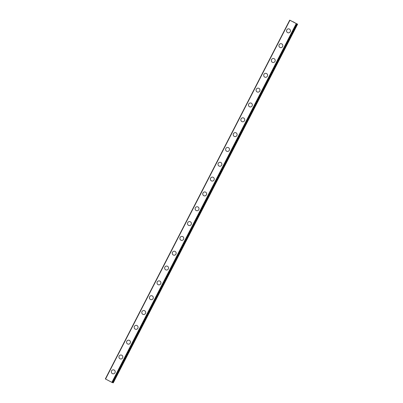 <?xml version="1.0" encoding="UTF-8"?>
<svg xmlns="http://www.w3.org/2000/svg" width="403" height="403" viewBox="0 0 403 403"><rect width="100%" height="100%" fill="white"/><g stroke="black" fill="none" stroke-linecap="round" stroke-linejoin="round"><path stroke-width="0.6" d="M296.356 23.57L289.722 20.15L296.341 23.596M112.739 373.757A2.005 1.944 105.1 0 1 111.54 370.911A2.005 1.944 105.1 0 1 113.787 369.889A2.005 1.944 105.1 0 1 114.986 372.735A2.005 1.944 105.1 0 1 112.739 373.757A2.005 1.944 105.1 0 1 111.54 370.911A2.005 1.944 105.1 0 1 113.787 369.889M120.361 358.932A2.005 1.944 105.1 0 1 119.162 356.086A2.005 1.944 105.1 0 1 121.409 355.063A2.005 1.944 105.1 0 1 122.603 357.909A2.005 1.944 105.1 0 1 120.361 358.932A2.005 1.944 105.1 0 1 119.162 356.086A2.005 1.944 105.1 0 1 121.404 355.063M127.978 344.107A2.005 1.944 105.1 0 1 126.779 341.26A2.005 1.944 105.1 0 1 129.025 340.238A2.005 1.944 105.1 0 1 130.224 343.084A2.005 1.944 105.1 0 1 127.978 344.107A2.005 1.944 105.1 0 1 126.779 341.26A2.005 1.944 105.1 0 1 129.025 340.238M135.599 329.281A2.005 1.944 105.1 0 1 134.401 326.435A2.005 1.944 105.1 0 1 136.642 325.412A2.005 1.944 105.1 0 1 137.841 328.259A2.005 1.944 105.1 0 1 135.599 329.281A2.005 1.944 105.1 0 1 134.401 326.435A2.005 1.944 105.1 0 1 136.642 325.412M143.216 314.456A2.005 1.944 105.1 0 1 142.017 311.61A2.005 1.944 105.1 0 1 144.264 310.587A2.005 1.944 105.1 0 1 145.463 313.433A2.005 1.944 105.1 0 1 143.216 314.456A2.005 1.944 105.1 0 1 142.017 311.61A2.005 1.944 105.1 0 1 144.264 310.587M150.838 299.63A2.005 1.944 105.1 0 1 149.639 296.784A2.005 1.944 105.1 0 1 151.881 295.762A2.005 1.944 105.1 0 1 153.08 298.608A2.005 1.944 105.1 0 1 150.838 299.63A2.005 1.944 105.1 0 1 149.639 296.784A2.005 1.944 105.1 0 1 151.881 295.762M158.455 284.805A2.005 1.944 105.1 0 1 157.256 281.959A2.005 1.944 105.1 0 1 159.502 280.936A2.005 1.944 105.1 0 1 160.701 283.783A2.005 1.944 105.1 0 1 158.455 284.805A2.005 1.944 105.1 0 1 157.256 281.959A2.005 1.944 105.1 0 1 159.502 280.936M166.076 269.98A2.005 1.944 105.1 0 1 164.877 267.134A2.005 1.944 105.1 0 1 167.119 266.111A2.005 1.944 105.1 0 1 168.318 268.957A2.005 1.944 105.1 0 1 166.071 269.98A2.005 1.944 105.1 0 1 164.872 267.134A2.005 1.944 105.1 0 1 167.119 266.111M173.693 255.154A2.005 1.944 105.1 0 1 172.494 252.308A2.005 1.944 105.1 0 1 174.741 251.286A2.005 1.944 105.1 0 1 175.94 254.132A2.005 1.944 105.1 0 1 173.693 255.154A2.005 1.944 105.1 0 1 172.494 252.308A2.005 1.944 105.1 0 1 174.741 251.286M181.315 240.329A2.005 1.944 105.1 0 1 180.116 237.483A2.005 1.944 105.1 0 1 182.358 236.46A2.005 1.944 105.1 0 1 183.556 239.306A2.005 1.944 105.1 0 1 181.31 240.329A2.005 1.944 105.1 0 1 180.111 237.483A2.005 1.944 105.1 0 1 182.358 236.46M188.931 225.504A2.005 1.944 105.1 0 1 187.733 222.658A2.005 1.944 105.1 0 1 189.979 221.64A2.005 1.944 105.1 0 1 191.178 224.481A2.005 1.944 105.1 0 1 188.931 225.504A2.005 1.944 105.1 0 1 187.733 222.658A2.005 1.944 105.1 0 1 189.979 221.64M196.553 210.678A2.005 1.944 105.1 0 1 195.354 207.832A2.005 1.944 105.1 0 1 197.596 206.815A2.005 1.944 105.1 0 1 198.795 209.656A2.005 1.944 105.1 0 1 196.548 210.678A2.005 1.944 105.1 0 1 195.349 207.832A2.005 1.944 105.1 0 1 197.596 206.815M204.17 195.853A2.005 1.944 105.1 0 1 202.971 193.007A2.005 1.944 105.1 0 1 205.218 191.989A2.005 1.944 105.1 0 1 206.417 194.83A2.005 1.944 105.1 0 1 204.17 195.853A2.005 1.944 105.1 0 1 202.971 193.007A2.005 1.944 105.1 0 1 205.218 191.989M211.787 181.028A2.005 1.944 105.1 0 1 210.588 178.181A2.005 1.944 105.1 0 1 212.834 177.164A2.005 1.944 105.1 0 1 214.033 180.005A2.005 1.944 105.1 0 1 211.787 181.028A2.005 1.944 105.1 0 1 210.593 178.186A2.005 1.944 105.1 0 1 212.834 177.164M219.408 166.202A2.005 1.944 105.1 0 1 218.209 163.361A2.005 1.944 105.1 0 1 220.456 162.338A2.005 1.944 105.1 0 1 221.655 165.18A2.005 1.944 105.1 0 1 219.408 166.202A2.005 1.944 105.1 0 1 218.209 163.361A2.005 1.944 105.1 0 1 220.456 162.338M227.025 151.377A2.005 1.944 105.1 0 1 225.826 148.536A2.005 1.944 105.1 0 1 228.073 147.513A2.005 1.944 105.1 0 1 229.272 150.354A2.005 1.944 105.1 0 1 227.025 151.377A2.005 1.944 105.1 0 1 225.831 148.536A2.005 1.944 105.1 0 1 228.073 147.513M234.647 136.552A2.005 1.944 105.1 0 1 233.448 133.71A2.005 1.944 105.1 0 1 235.69 132.688A2.005 1.944 105.1 0 1 236.888 135.534A2.005 1.944 105.1 0 1 234.647 136.552A2.005 1.944 105.1 0 1 233.448 133.71A2.005 1.944 105.1 0 1 235.695 132.688M242.263 121.726A2.005 1.944 105.1 0 1 241.065 118.885A2.005 1.944 105.1 0 1 243.311 117.862A2.005 1.944 105.1 0 1 244.51 120.709A2.005 1.944 105.1 0 1 242.263 121.726A2.005 1.944 105.1 0 1 241.07 118.885A2.005 1.944 105.1 0 1 243.311 117.862M249.885 106.901A2.005 1.944 105.1 0 1 248.686 104.06A2.005 1.944 105.1 0 1 250.928 103.037A2.005 1.944 105.1 0 1 252.127 105.883A2.005 1.944 105.1 0 1 249.885 106.901A2.005 1.944 105.1 0 1 248.686 104.06A2.005 1.944 105.1 0 1 250.933 103.037M257.502 92.075A2.005 1.944 105.1 0 1 256.303 89.234A2.005 1.944 105.1 0 1 258.55 88.212A2.005 1.944 105.1 0 1 259.749 91.058A2.005 1.944 105.1 0 1 257.502 92.075A2.005 1.944 105.1 0 1 256.303 89.234A2.005 1.944 105.1 0 1 258.55 88.212M265.124 77.255A2.005 1.944 105.1 0 1 263.925 74.409A2.005 1.944 105.1 0 1 266.166 73.386A2.005 1.944 105.1 0 1 267.365 76.232A2.005 1.944 105.1 0 1 265.124 77.255A2.005 1.944 105.1 0 1 263.925 74.409A2.005 1.944 105.1 0 1 266.171 73.386M272.74 62.43A2.005 1.944 105.1 0 1 271.541 59.584A2.005 1.944 105.1 0 1 273.788 58.561A2.005 1.944 105.1 0 1 274.987 61.407A2.005 1.944 105.1 0 1 272.74 62.43A2.005 1.944 105.1 0 1 271.541 59.584A2.005 1.944 105.1 0 1 273.788 58.561M280.362 47.604A2.005 1.944 105.1 0 1 279.163 44.758A2.005 1.944 105.1 0 1 281.405 43.736A2.005 1.944 105.1 0 1 282.604 46.582A2.005 1.944 105.1 0 1 280.362 47.604A2.005 1.944 105.1 0 1 279.163 44.758A2.005 1.944 105.1 0 1 281.405 43.736M287.979 32.779A2.005 1.944 105.1 0 1 286.78 29.933A2.005 1.944 105.1 0 1 289.027 28.91A2.005 1.944 105.1 0 1 290.225 31.756A2.005 1.944 105.1 0 1 287.979 32.779A2.005 1.944 105.1 0 1 286.78 29.933A2.005 1.944 105.1 0 1 289.027 28.91M294.195 22.412L293.732 22.17L294.195 22.412M294.402 22.467L293.948 22.225M294.472 22.503L293.953 22.23M293.409 21.984L292.885 21.712M293.142 21.822L293.505 21.994L293.142 21.822M293.505 21.994L292.941 21.742M293.616 22.049L293.031 21.737M112.382 382.543L113.278 382.85L297.661 24.079M112.356 382.598L296.734 23.832L112.356 382.598L105.339 378.921L289.722 20.15M289.918 20.276L105.536 379.047M296.23 23.621L111.848 382.387M296.608 23.797L112.225 382.563M297.011 23.893L112.628 382.664M297.082 23.923L112.699 382.694"/></g></svg>
